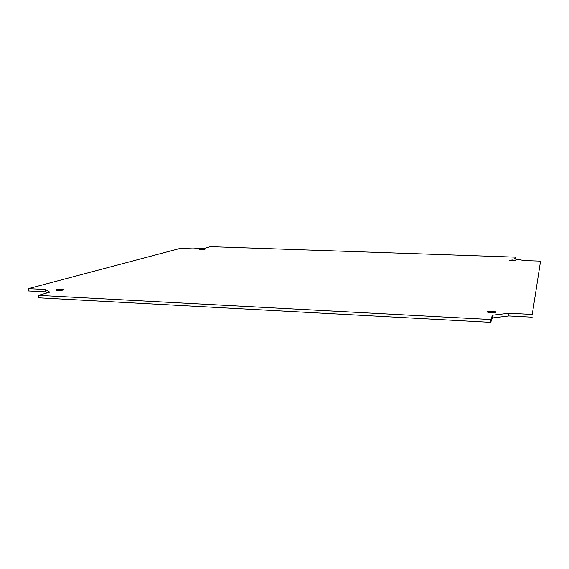 <?xml version="1.0" encoding="UTF-8"?>
<svg xmlns="http://www.w3.org/2000/svg" width="569" height="569" viewBox="0 0 569 569"><rect width="100%" height="100%" fill="white"/><g stroke="black" fill="none" stroke-linecap="round" stroke-linejoin="round"><path stroke-width="0.85" d="M512.683 259.969L515.542 260.417C513.523 260.83 511.517 260.766 509.532 260.239L512.683 259.969M203.304 249.073L204.947 249.329L199.591 249.4L203.304 249.073M491.865 311.193C494.354 311.357 495.706 311.677 495.926 312.132C496.104 313.149 486.936 312.786 487.192 311.791C487.512 311.307 489.077 311.108 491.865 311.193M61.708 289.308L63.55 289.721C63.778 290.453 55.641 290.802 55.798 290.048C56.495 289.514 58.465 289.265 61.708 289.308M180.145 248.418L192.969 248.873L205.153 248.155L210.423 246.669L515.301 257.138L514.589 258.959L524.611 260.574L540.55 261.135L532.271 314.437L508.914 313.242L492.491 315.205L490.791 319.522L38.393 295.361L49.752 292.146L45.548 289.5L28.45 288.625L180.145 248.418M515.194 259.059L515.301 257.138M532.271 314.437L540.55 261.135M532.164 317.168L508.821 315.951L508.914 313.242M508.821 315.951L492.398 317.95L492.491 315.205M492.398 317.95L490.698 322.331L490.791 319.522M490.698 322.331L38.507 297.8L38.393 295.361M47.234 292.857L45.648 291.847L45.548 289.5M45.648 291.847L28.557 290.958L28.45 288.625"/></g></svg>
